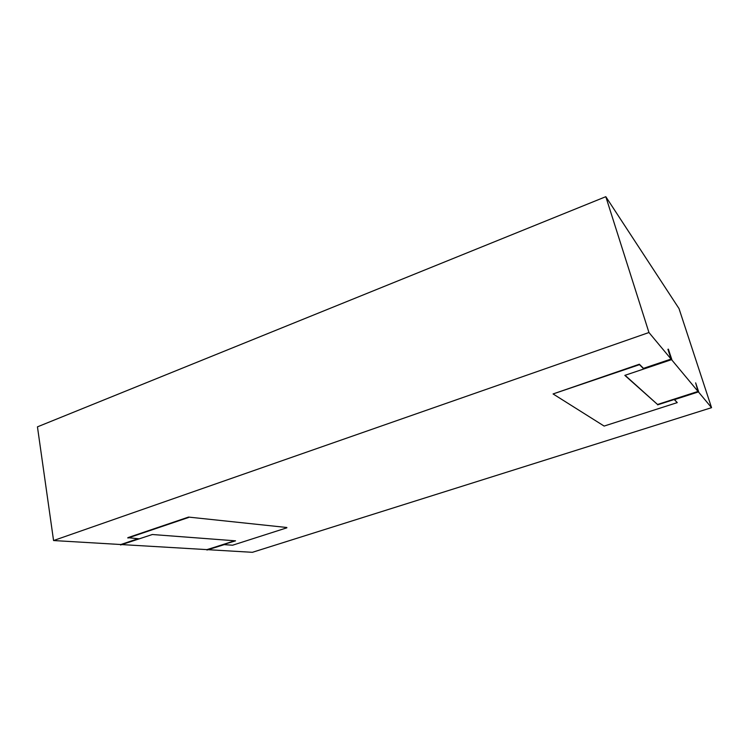 <?xml version="1.0" encoding="UTF-8"?>
<svg xmlns="http://www.w3.org/2000/svg" width="749" height="749" viewBox="0 0 749 749"><rect width="100%" height="100%" fill="white"/><g stroke="black" fill="none" stroke-linecap="round" stroke-linejoin="round"><path stroke-width="1.12" d="M698.667 391.83L695.652 382.851L698.667 391.83L674.334 399.666L677.265 402.616L604.125 426.069L553.071 393.946L639.496 364.651L643.606 368.78L671.825 359.548L668.37 349.156L667.921 349.306L671.057 359.061L648.952 332.519L605.81 196.687L679.015 308.588L711.55 407.671L252.385 552.313L208.475 549.719M671.544 359.642L698.021 391.437L695.652 382.851M698.424 391.914L711.55 407.671M138.022 538.728L120.823 544.523L53.563 540.544L648.952 332.519M605.81 196.687L37.45 426.846L53.563 540.544M234.69 540.769L207.164 549.635L122.33 544.617M625.069 375.296L657.538 404.479L698.021 391.437M553.071 393.946L639.365 364.22L643.475 368.358L671.057 359.061M188.542 517.082L286.811 527.493L188.542 517.082L127.836 537.67L138.958 538.793L120.589 544.982L152.328 534.514L235.542 540.834L206.883 549.616M677.265 402.616L674.521 399.61M188.617 517.456L127.892 538.035M120.514 544.504L120.589 544.982M286.876 527.811L232.583 545.216L224.223 544.645L206.958 550.038M668.37 349.156L671.647 359.333M671.825 359.548L624.825 375.371L657.538 404.479M698.536 391.671L657.65 404.844"/></g></svg>
